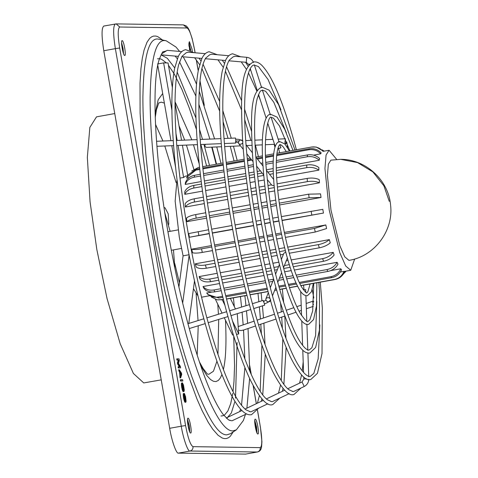 <?xml version="1.0" encoding="UTF-8"?>
<svg xmlns="http://www.w3.org/2000/svg" width="478" height="478" viewBox="0 0 478 478"><rect width="100%" height="100%" fill="white"/><g stroke="black" fill="none" stroke-linecap="round" stroke-linejoin="round"><path stroke-width="0.72" d="M253.513 62.51C252.211 59.463 249.94 57.724 246.696 57.294L246.266 62.307L246.696 57.294L234.997 56.273L233.127 56.852L229.297 60.085C224.797 67.613 222.634 84.003 222.802 109.247C223.065 161.164 236.174 245.907 253.525 307.73C261.693 337.044 269.777 359.301 277.778 374.507C281.871 382.131 285.539 387.18 288.79 389.648L292.632 391.38M228.795 55.729L211.569 54.223L209.663 54.809L205.654 58.179C200.987 66 198.74 82.987 198.914 109.145C199.189 162.938 212.776 250.741 230.749 314.793C239.239 345.259 247.64 368.371 255.951 384.121C260.175 391.972 263.964 397.17 267.322 399.716L271.325 401.508M246.062 144.786L252.45 152.811L252.563 155.422C255.407 194.576 264.262 245.322 275.107 284.583L275.878 287.212L272.478 295.858M262.458 155.894L255.85 157.083L263.079 166.165L263.193 168.776C265.965 202.463 271.851 236.192 280.849 269.956L281.62 272.585L277.766 282.396M266.473 170.431L273.703 179.519L273.822 182.13C275.854 206.502 280.108 230.904 286.597 255.33L287.368 257.959L283.514 267.77M233.258 431.867L230.288 436.3L228.621 437.669L226.387 438.565L224.176 438.589L222.186 437.997L218.058 435.243L212.686 429.142L208.175 422.194L202.027 410.447L196.996 399.064L186.653 371.042L175.133 332.503L165.257 292.524L155.464 244.264L148.341 200.174L142.707 152.44L140.102 112.898L140.018 83.07L140.956 68.539L142.313 58.232L144.123 49.921L147.039 42.184L149.71 38.348L151.753 36.758L153.605 36.083L155.816 36.059L157.812 36.651L162.705 40.116M181.795 51.618L167.24 50.345L161.552 53.889M220.985 416.003L222.873 415.77L224.702 414.826L227.833 411.038L230.707 403.635L232.768 393.37M233.007 391.601L233.993 381.235L234.543 365.712L233.73 336.064M230.557 298.804L230.51 298.362M233.378 334.935L232.619 335.072L225.485 320.236C226.435 340.39 225.975 355.662 224.104 366.052L223.387 369.614M221.941 374.543L220.239 378.14L218.303 380.452L215.936 381.569L213.397 381.271L210.463 379.472L206.831 375.559L200.497 365.204M300.781 285.545L334.486 279.463C339.051 278.465 342.212 275.77 343.957 271.367L340.36 272.018M211.324 297.035L217.329 299.879L223.447 299.509M226.542 298.947L246.947 295.267M250.048 294.705L268.044 291.455M274.677 290.26L276.595 289.913M279.708 289.351L286.31 288.162M289.435 287.595L297.543 286.131M296.187 275.131L326.922 269.58C331.511 268.606 334.899 266.186 337.098 262.32L294.352 270.034M337.098 262.32L337.994 264.185C335.795 268.05 332.407 270.47 327.818 271.444L296.922 277.025M121.579 42.685L123.043 48.386L123.575 53.733M121.603 43.862L122.768 48.38L123.187 52.622M237.255 313.676L238.713 333.973L236.496 334.373M354.67 258.998L350.744 270.273L344.62 271.379C342.869 275.776 339.715 278.477 335.144 279.475L300.841 285.665M297.603 286.25L289.477 287.72M286.352 288.282L279.744 289.477M276.631 290.038L274.623 290.397M268.08 291.58L250.078 294.83M246.977 295.392L226.578 299.073M223.477 299.634L217.329 299.879M188.882 45.368L190.035 50.196M188.822 44.107L190.507 50.399M254.774 422.928L256.172 430.654M254.714 421.662L256.226 426.848L256.555 431.855M299.228 282.414L330.967 276.684C335.544 275.692 338.806 273.063 340.766 268.803L330.686 270.62M211.951 292.052L206.693 293.002C209.621 296.384 213.391 297.74 218.01 297.077L222.623 296.24M225.724 295.679L246.116 291.998M249.217 291.443L267.196 288.198M278.788 286.101L285.264 284.936M288.383 284.368L296.031 282.988M164.94 213.427L170.132 231.328M187.597 175.79L185.261 176.215L183.636 177.446L180.015 178.097M183.636 177.446L178.049 145.431M177.177 140.436L175.91 133.189M171.901 110.233L163.637 62.887L157.543 63.986M157.782 65.337L170.933 140.693M175.707 168.041L171.805 145.688M292.416 264.095L322.632 258.64C327.227 257.696 330.752 255.605 333.202 252.366L291.168 259.954M288.055 260.516L286.232 260.845M278.799 262.189L272.908 263.253M269.813 263.814L264.734 264.728M261.639 265.284L243.762 268.517M240.661 269.072L220.316 272.747M217.221 273.302L199.135 276.571C201.561 278.925 205.074 279.744 209.675 279.033L218.159 277.497M221.26 276.941L241.611 273.267M244.706 272.705L262.601 269.478M265.696 268.917L270.817 267.997M273.918 267.435L278.572 266.593M284.386 265.547L289.298 264.657M225.485 320.236L224.272 317.709M222.067 313.126L215.47 299.413M238.713 333.973L232.529 321.108M224.947 305.346L222.306 299.843M254.756 420.389L256.549 426.854L257.033 433.032M209.221 233.467L189.384 237.267L209.262 233.676M189.384 237.267L188.738 233.551L208.563 229.757M212.459 250.591L202.302 252.42C197.731 253.209 194.474 253.316 192.532 252.743L191.738 249.152C193.674 249.725 196.93 249.618 201.507 248.829L211.748 246.983M224.057 138.506L235.511 138.034L235.672 139.235C235.833 142.868 235.797 143.747 235.564 141.864L238.408 142.743C239.066 140.209 240.476 139.457 242.633 140.484L242.794 140.771M253.752 308.561L264.675 305.167L264.4 303.847C263.318 300.357 263.002 299.64 263.456 301.69L265.858 300.017L265.905 298.834L266.784 297.872L268.469 297.639L269.956 298.386L269.819 298.045C256.8 250.992 246.164 190.053 242.782 143.131L242.794 142.761L241.772 143.884L239.992 144.35L238.773 143.705L238.408 142.743M242.794 142.761L242.633 140.484M235.672 139.235C238.982 139.17 241.396 139.875 242.908 141.339M267.304 179.549L271.839 185.249L274.121 185.775M228.878 60.79L246.266 62.307L249.026 64.847M249.725 64.076L248.901 64.452M277.861 148.622L280.927 147.786L277.778 148.939M285.444 138.781L284.864 142.581L286.925 143.454M286.89 142.534L287.529 147.553M313.682 301.248L313.162 301.116L312.761 302.413L313.64 301.988M303.727 376.975L303.841 379.006L302.054 381.964L304.205 386.493M304.151 386.523C307.055 384.981 308.603 382.555 308.788 379.233M305.639 289.614L303.297 289.668M211.652 229.201L231.979 225.532M235.068 224.971L252.892 221.756M255.981 221.195L260.886 220.31M263.981 219.755L269.574 218.745M272.669 218.183L278.268 217.173M281.363 216.618L322.805 209.352L323.451 213.063L282.014 220.328M264.4 303.847C267.537 302.801 269.586 301.421 270.548 299.7L270.59 300.674C268.929 302.466 267.351 302.251 265.858 300.017M205.295 53.673L188.147 52.174L186.199 52.759L181.981 56.326L178.67 64.745C174.303 82.198 173.855 111.41 177.332 152.38C181.885 205.176 193.769 270.901 207.972 321.861C221.888 370.85 234.501 400.146 245.817 409.748L250.018 411.63M221.541 146.734L206.394 147.379L204.656 146.262L205.373 144.308M292.237 391.404L293.546 391.572L304.181 386.517M270.93 401.526L272.251 401.681M249.63 411.654L250.944 411.809M229.237 420.264L231.37 420.598M246.564 413.894L231.938 420.837M124.728 55.484C123.091 55.866 120.354 40.194 122.135 40.63C123.766 40.248 126.503 55.914 124.728 55.484L124.77 55.478M188.858 42.835L190.853 50.566M189.533 50.011L189.372 41.61L191.995 49.055L192.449 52.55M257.863 434.018C256.226 434.4 253.489 418.734 255.27 419.164C256.901 418.782 259.638 434.454 257.863 434.018L257.905 434.018M188.027 418.184C189.658 417.802 192.395 433.474 190.62 433.038C188.983 433.421 186.253 417.754 188.027 418.184L187.985 418.19M187.513 419.415L189.306 425.874L189.796 432.052M114.75 113.561L96.514 116.853L89.84 127.429L87.343 157.381L90.061 201.722L96.825 249.516L107.036 298.529L120.187 343.718L133.398 373.467L143.747 382.938L161.223 379.861M243.547 330.011L241.091 330.573L238.438 330.167M163.637 62.887L168.047 62.953L172.355 87.605M175.02 102.884L181.538 140.257M182.411 145.252L187.705 175.581M341.806 275.914L345.947 271.14M182.668 303.148L189.115 255.222M194.51 280.819L188.774 323.457M206.281 216.319L196.153 218.153C191.588 219.026 188.523 220.197 186.94 221.673L186.486 218.088C188.069 216.612 191.134 215.441 195.699 214.568L205.707 212.758M208.802 212.202L229.135 208.528M232.224 207.972L250.066 204.751M253.155 204.196L258.108 203.299M261.197 202.744L266.873 201.716M269.968 201.16L275.698 200.127M278.799 199.565L308.657 194.176L320.553 193.889L321.013 197.474L309.111 197.761L279.277 203.144M199.822 169.427L195.855 170.144L186.952 177.177L186.629 178.037L189.198 177.571M186.952 177.177L188.105 174.858L196.327 169.194L199.726 168.579M178.892 287.039L183.092 255.832L189.18 254.726M201.901 186.569L193.793 188.033C189.234 188.983 186.235 191.081 184.777 194.331L184.789 191.714C186.241 188.463 189.246 186.366 193.799 185.416L201.573 184.012M204.668 183.456L225.03 179.776M228.131 179.22L246.045 175.988M249.146 175.426L254.326 174.488M257.427 173.932L262.153 173.078M267.776 172.062L273.213 171.082M276.344 170.515L306.757 165.024C311.399 164.312 315.432 165.143 318.856 167.509L318.85 170.132C315.42 167.76 311.387 166.936 306.751 167.647L276.433 173.12M180.983 379.687L182.638 379.711L182.859 380.984L180.594 381.074L180.373 379.795L180.983 379.687L181.204 380.96L180.594 381.074M179.238 369.703L181.485 373.097L181.724 374.489L180.66 377.829L180.051 377.937L179.531 372.141L178.629 369.817L179.238 369.703L179.465 370.982L178.856 371.089M183.881 390.144L183.271 390.257L183.056 387.013L182.196 384.336L182.644 384.109L182.363 386.188L183.707 391.536L182.805 389.552L181.999 384.91L182.417 382.83L183.444 384.933L184.275 389.803L184.126 391.309L183.361 385.507L183.134 384.808L182.524 384.921M183.707 391.536L183.098 391.643L182.65 390.944L181.628 386.989L181.437 383.398L182.297 382.83M185.799 402.213L185.07 402.321L184.657 401.855L183.594 398.246L183.277 393.962L183.528 393.502L184.424 393.514L185.595 396.77L186.115 401.293L185.924 402.1L185.512 402.094L184.526 399.65L183.839 395.473L184.138 393.394M179.387 366.817L177.619 364.015L177.416 362.85L178.21 360.083L176.932 360.065L176.729 358.906L178.993 358.823L179.274 360.448L178.455 363.328L180.29 366.25L180.57 367.875L178.915 367.851L178.712 366.686L179.997 366.71L178.228 363.901L178.025 362.742L177.416 362.85M180.57 367.875L178.306 367.958L178.103 366.799L178.712 366.686M195.06 52.777L194.421 49.091C191.965 36.394 189.491 29.355 187 27.993L119.757 27.013C117.725 28.31 117.702 35.306 119.679 48.003L185.578 425.557C188.027 438.254 190.501 445.287 192.998 446.655L260.235 447.635C260.396 449.918 259.393 451.375 257.23 452.009L245.65 454.1L178.408 453.12C176.418 454.196 171.62 440.543 169.678 428.3L103.786 50.74C101.461 35.814 101.491 27.587 103.875 26.045M313.49 155.135L320.696 153.832C317.41 150.445 313.449 149.088 308.812 149.751L276.69 155.553M273.482 156.133L265.666 157.543M262.547 158.104L257.403 159.037M251.781 160.046L247.502 160.823M244.401 161.379L226.417 164.629M223.316 165.185L202.917 168.871M182.859 380.984L181.204 380.96M179.531 372.141L180.14 372.033L179.465 370.982M180.14 375.624L180.75 375.517L180.14 372.033M179.824 376.664L180.433 376.55L180.75 375.517M180.66 377.829L180.433 376.55M182.65 385.268L183.259 385.16M182.751 385.621L183.361 385.507M182.913 386.314L183.522 386.206M183.056 387.013L183.666 386.899M183.176 387.706L183.785 387.598M183.277 388.405L183.887 388.291M183.355 389.098L183.964 388.99M183.379 389.564L183.988 389.45M183.355 389.911L183.964 389.803M183.516 391.416L184.126 391.309M181.562 383.057L182.172 382.944M181.437 383.398L182.046 383.29M181.395 383.864L182.004 383.75M181.371 384.324L181.981 384.216M181.389 385.017L181.999 384.91M181.425 385.483L182.034 385.376M181.526 386.296L182.136 386.182M181.628 386.989L182.238 386.881M181.754 387.688L182.363 387.58M181.891 388.387L182.5 388.273M182.076 389.2L182.686 389.086M182.196 389.66L182.805 389.552M182.423 390.359L183.032 390.251M182.65 390.944L183.259 390.831M182.835 391.291L183.444 391.183M182.034 384.216L182.644 384.109M182.363 384.569L182.805 384.228M183.134 384.808L182.972 384.461M183.403 393.615L184.012 393.508M183.277 393.962L183.887 393.848M183.235 394.422L183.845 394.314M183.211 394.888L183.821 394.774M183.229 395.581L183.839 395.473M183.271 396.047L183.881 395.933M183.373 396.854L183.982 396.746M183.474 397.553L184.084 397.439M183.594 398.246L184.203 398.138M183.737 398.945L184.347 398.837M183.916 399.757L184.526 399.65M184.042 400.223L184.651 400.11M184.269 400.923L184.878 400.809M184.448 401.389L185.058 401.275M184.657 401.855L185.267 401.741M184.902 402.201L185.512 402.094M185.07 402.321L185.679 402.213M177.619 364.015L178.228 363.901M178.306 367.958L178.915 367.851M176.932 360.065L177.541 359.958L177.338 358.799M178.21 360.083L177.541 359.958M178.025 362.742L178.82 359.976M288.443 250.012L318.384 244.611C322.991 243.696 326.647 242.035 329.354 239.621L330.244 242.842C327.538 245.256 323.881 246.917 319.274 247.831L289.286 253.244M283.4 254.308L280.228 254.876M277.132 255.437L271.337 256.483M268.242 257.045L263.223 257.947M260.128 258.508L242.268 261.729M239.173 262.291L218.834 265.959M215.739 266.521L206.317 268.218C201.728 268.965 198.352 268.576 196.177 267.047L195.281 263.82C197.456 265.356 200.838 265.744 205.421 264.997L215.046 263.264M180.409 372.386L181.311 373.79L180.917 375.284L180.409 372.386M184.359 394.667L184.98 395.372L185.506 397.463L185.578 400.934L184.962 400.235L184.43 398.144L184.359 394.667M200.581 176.029L194.277 177.165C189.718 178.139 186.701 180.565 185.207 184.442L185.458 182.59C186.946 178.718 189.969 176.292 194.528 175.318L200.372 174.261M203.473 173.699L223.853 170.025M226.954 169.463L244.915 166.219M248.016 165.663L253.34 164.701M260.833 163.345L262.804 162.992M265.917 162.43L273.195 161.116M276.362 160.542L307.485 154.926C312.122 154.239 316.137 155.398 319.525 158.391L319.28 160.238C315.886 157.244 311.871 156.091 307.235 156.772L276.302 162.359M181.311 373.79L180.684 373.969M184.484 394.667L183.875 394.78M184.813 395.019L184.042 394.9L184.651 394.786M185.703 400.821L185.094 400.934M185.787 400.594L185.177 400.701L185.828 400.247M185.828 399.901L185.219 400.355M185.811 399.548L185.219 400.008M185.733 398.855L185.123 398.963L185.201 399.662M185.631 398.156L185.022 398.27L185.123 398.963M185.506 397.463L184.896 397.571L185.022 398.27M185.368 396.764L184.759 396.877L184.896 397.571M185.201 396.071L184.592 396.178L184.759 396.877M185.1 395.718L184.49 395.832L184.592 396.178M184.98 395.372L184.371 395.479L184.49 395.832M184.203 395.133L184.371 395.479M187.472 420.21L189.097 425.868L189.479 431.317M230.36 298.392L235.451 308.973M206.616 165.974L200.874 144.493M196.452 129.526L189.151 107.669L181.999 89.589L174.494 74.347L168.453 65.265M166.392 62.929L161.797 59.403L159.897 58.752L157.477 58.782M277.724 190.358L319.441 182.829C316.042 181.281 312.026 180.881 307.39 181.622L277.395 187.041M274.288 187.597L268.319 188.679M265.218 189.234L259.417 190.286M256.322 190.841L251.297 191.75M248.202 192.305L230.342 195.532M227.247 196.094L206.908 199.762M203.813 200.324L194.432 202.015C189.874 202.929 186.856 204.602 185.368 207.028L204.297 203.616M207.392 203.054L227.731 199.386M230.826 198.824L248.68 195.604M251.775 195.042L256.776 194.14M259.871 193.584L265.631 192.544M268.726 191.983L274.623 190.919M202.827 168.017L223.226 164.336M226.327 163.775L244.318 160.53M247.419 159.969L251.177 159.294M256.8 158.278L262.512 157.244M265.631 156.682L273.559 155.248M276.78 154.669L309.284 148.801C313.915 148.132 317.882 149.494 321.168 152.882L320.696 153.832M276.182 203.706L270.494 204.733M267.399 205.289L261.753 206.311M258.658 206.866L253.722 207.757M250.627 208.318L232.798 211.533M229.703 212.095L209.376 215.763M186.94 221.673L206.58 218.129M209.675 217.574L229.996 213.899M233.091 213.343L250.92 210.123M254.015 209.567L258.945 208.677M262.034 208.121L267.674 207.099M270.769 206.544L276.433 205.522M279.534 204.96L321.013 197.474M278.919 220.89L273.326 221.9M270.231 222.455L264.639 223.465M261.544 224.027L256.644 224.911M253.549 225.467L235.732 228.681M232.637 229.243L212.316 232.911M269.956 298.386L270.548 299.7M285.73 252.091L283.783 253.334L281.363 259.494M185.368 207.028L185.141 203.819C186.623 201.387 189.647 199.714 194.199 198.806L203.353 197.151M302.054 381.964L287.732 388.763M303.799 379L306.768 378.875M273.308 173.681L269.592 174.351M263.748 175.408L257.714 176.496M254.613 177.057L249.456 177.989M246.361 178.545L228.454 181.777M225.359 182.339L205.002 186.014M184.777 194.331L202.511 191.128M205.612 190.573L225.963 186.898M229.058 186.336L246.947 183.11M250.042 182.548L255.15 181.628M258.245 181.066L264.191 179.997M272.842 178.431L273.553 178.306M276.672 177.744L318.85 170.132M312.761 302.413L313.443 304.707M284.864 142.581L285.772 143.788L286.639 141.858M273.147 162.926L266.025 164.211M262.912 164.773L262.093 164.922M253.507 166.475L248.207 167.431M245.112 167.987L227.158 171.232M224.062 171.787L203.682 175.468M185.207 184.442L201.256 181.544M204.357 180.983L224.726 177.308M227.821 176.746L245.746 173.514M248.847 172.952L254.063 172.014M257.164 171.453L260.396 170.867M266.425 169.78L273.153 168.567M276.284 167.999L319.28 160.238M221.254 290.684L214.861 291.837C210.254 292.524 206.61 291.371 203.921 288.389L203.025 286.525C205.713 289.507 209.358 290.654 213.965 289.973L220.788 288.742M173.484 249.886L174.876 268.475M174.781 263.611L179.453 282.845M164.079 207.757L165.113 207.888L168.196 213.857L168.8 223.973L168.519 224.756M214.843 246.427L235.17 242.758M238.259 242.197L256.089 238.982M259.184 238.42L264.101 237.53M267.196 236.974L272.819 235.959M275.914 235.403L281.56 234.381M284.655 233.826L314.464 228.442L325.805 224.947L284.362 232.428M325.805 224.947L326.605 228.538L315.265 232.033L285.432 237.417M282.337 237.972L276.654 239M273.559 239.556L267.919 240.577M264.824 241.133L259.895 242.023M256.8 242.585L238.97 245.806M235.875 246.361L215.548 250.03M212.351 233.121L232.672 229.452M235.768 228.89L253.591 225.676M256.68 225.114L261.586 224.23M264.675 223.674L270.267 222.664M273.362 222.109L278.955 221.099M282.05 220.537L323.451 213.063M206.448 196.589L226.793 192.921M229.888 192.359L247.759 189.133M250.854 188.577L255.903 187.663M258.998 187.107L264.842 186.05M267.943 185.494L271.522 184.849M277.109 183.839L307.157 178.414C311.793 177.667 315.815 178.067 319.208 179.62L319.441 182.829M198.053 296.049L193.453 288.664M183.092 255.832L179.304 237.166L175.151 201.13L177.015 179.489M350.744 270.273L345.719 266.025L339.756 252.605L329.217 210.105L324.938 168.537L326.068 155.027L329.079 150.253L323.014 151.347C319.884 147.827 316 146.399 311.375 147.063L276.947 153.277M273.709 153.862L265.583 155.326M250.233 158.099L247.287 158.63M244.18 159.192L226.184 162.442M223.083 162.998L202.678 166.685M199.577 167.24L198.418 167.455L191.756 171.016M323.582 151.245L316.233 147.051L311.375 147.063M324.221 151.132L322.238 149.889M222.891 297.31L218.816 298.045L208.002 294.556L206.693 293.002M340.766 268.803L341.573 269.771C339.613 274.037 336.351 276.66 331.774 277.652L299.712 283.442M296.509 284.022L288.724 285.426M285.605 285.987L279.086 287.164M275.979 287.726L275.651 287.786M267.471 289.262L249.486 292.506M246.385 293.068L225.986 296.748M291.227 270.602L284.619 271.791M275.914 273.368L275.418 273.458M272.317 274.014L267.124 274.952M264.029 275.513L246.11 278.746M243.015 279.301L222.652 282.982M219.551 283.538L203.025 286.525M223.883 288.18L244.258 284.506M247.359 283.944L265.296 280.706M268.397 280.144L273.619 279.206M279.433 278.154L282.994 277.509M286.107 276.947L293.044 275.698M340.677 159.347L330.866 160.154L328.35 164.139L327.412 175.42L330.979 210.135L339.786 245.62L344.757 256.829L348.958 260.373C374.543 256.381 393.902 230.45 390.544 204.841C388.477 180.122 365.682 159.144 340.677 159.347L357.514 162.574L372.876 171.889L383.882 185.787L389.271 201.352M333.202 252.366L334.128 255.001C331.678 258.234 328.153 260.325 323.558 261.275L293.259 266.742M290.134 267.31L283.705 268.469M277.389 269.61L274.575 270.118M271.474 270.673L266.33 271.606M263.229 272.161L245.328 275.394M242.232 275.955L221.87 279.63M218.775 280.186L210.601 281.667C206 282.379 202.487 281.554 200.061 279.2L199.135 276.571M293.767 277.593L286.68 278.871M283.568 279.433L278.578 280.335M272.759 281.387L268.881 282.086M265.78 282.647L247.831 285.886M244.73 286.447L224.355 290.122M329.354 239.621L287.714 247.138M284.613 247.7L278.794 248.751M275.692 249.307L269.974 250.341M266.879 250.896L261.902 251.798M258.807 252.354L240.96 255.575M237.865 256.136L217.532 259.805M214.437 260.367L195.281 263.82M218.141 262.703L238.474 259.034M241.569 258.473L259.423 255.252M262.518 254.696L267.513 253.794M270.608 253.232L276.362 252.193M279.457 251.637L285.336 250.574M281.267 232.989L275.633 234.005M272.538 234.567L266.921 235.576M263.826 236.138L258.909 237.022M255.814 237.584L237.99 240.798M234.895 241.36L214.574 245.029M211.479 245.584L191.738 249.152M344.62 271.379L343.957 271.367M329.079 150.253L336.697 159.443M166.111 40.738L157.71 38.999C148.598 38.192 143.663 57.39 142.904 96.604C142.647 135.19 148.795 189.993 157.005 236.401C164.994 282.809 177.989 337.713 191.756 376.503C206.239 415.938 217.92 435.38 226.793 434.831L230.336 433.773L236.353 429.853L232.858 430.899C224.104 431.437 212.591 412.263 198.304 373.378C184.735 335.132 171.919 280.992 164.044 235.23C155.942 189.461 149.883 135.423 150.134 97.375C150.881 58.71 155.75 39.776 164.737 40.57L166.111 40.738L175.952 47.023L179.614 51.427M230.808 420.598L228.49 419.851L223.387 414.731C217.95 407.704 211.915 395.599 205.283 378.421C190.997 340.282 178.712 292.357 168.435 234.65C154.711 157.836 151.245 83.053 159.252 59.439C161.701 53.452 163.022 50.919 163.225 51.857L166.278 50.865M175.109 56.081L177.308 58.74M179.525 61.853L195.884 96.09M198.896 104.312L209.884 139.092M212.13 147.17L216.558 164.175M226.668 418.417L231.334 412.986L234.919 401.418M235.505 398.174L237.088 342.523M236.67 334.941L236.634 334.343M234.345 306.673L233.401 297.842M217.777 304.199L218.44 314.249M218.691 319.435L217.974 354.598M216.946 361.225L213.457 371.227L208.838 374.28L207.649 374.107M196.105 293.564L198.047 320.577M198.227 325.787L197.181 355.214M327.818 271.444L326.922 269.58M221.523 299.855L222.186 299.861M335.144 279.475L334.486 279.463M198.191 231.627L198.836 235.343M201.507 248.829L202.302 252.42M155.511 124.364L162.944 141.022M164.802 145.975L176.059 182.494M209.507 165.454L203.921 144.368M202.511 139.391L199.601 129.55M195.956 118.036L177.147 72.053M174.715 67.888L167.288 58.274L161.038 54.839L178.366 56.368M243.547 330.059L244.844 358.835M244.891 367.594L241.533 405.386M240.548 409.078L239.705 411.588M240.458 296.569L241.581 307.073M242.077 312.182L243.171 324.879M196.327 169.194L195.855 170.144M260.235 447.635C262.267 446.338 262.291 439.342 260.313 426.645L257.457 410.291M256.31 403.701L253.137 385.519M251.183 374.322L249.725 365.981M204.184 105.046L199.977 80.925M198.215 70.852L196.285 59.786M194.421 49.091L192.114 38.419L189.443 30.592L188.087 28.011L186.324 25.967L183.397 24.88L187 27.993M260.313 426.645L257.505 410.22M192.998 446.655C193.154 448.938 192.15 450.395 189.987 451.029L257.23 452.009L245.65 454.1M185.578 425.557L181.258 426.209C183.199 438.451 187.997 452.104 189.987 451.029L178.408 453.12M119.679 48.003L115.365 48.648L181.258 426.209L169.678 428.3M119.757 27.013L116.154 23.9L103.726 26.057M115.449 23.96C113.065 25.495 113.035 33.723 115.365 48.648L103.786 50.74M319.274 247.831L318.384 244.611M175.026 101.712L191.833 139.833M193.476 144.798L199.224 163.936M155.123 113.842L158.188 99.753L162.699 93.527M195.699 214.568L196.153 218.153M311.793 214.951L311.148 211.24M194.199 198.806L194.432 202.015M213.965 289.973L214.861 291.837M194.528 175.318L194.277 177.165M315.265 232.033L314.464 228.442M193.799 185.416L193.793 188.033M218.01 297.077L218.816 298.045M209.675 279.033L210.601 281.667M323.558 261.275L322.632 258.64M331.774 277.652L330.967 276.684M205.421 264.997L206.317 268.218M308.812 149.751L309.284 148.801M307.235 156.772L307.485 154.926M306.751 167.647L306.757 165.024M307.39 181.622L307.157 178.414M309.111 197.761L308.657 194.176M211.748 147.188L216.176 164.247M158.708 103.003L161.337 102.143L164.378 103.14M179.005 125.726L184.675 140.126M186.414 145.085L193.865 169.272M281.01 109.88L268.074 79.533L258.449 66.573L254.141 65.026C252.527 64.984 248.441 67.553 245.991 84.69C244.957 92.511 244.497 102.184 244.611 113.716C244.856 162.054 257.062 240.972 273.219 298.541C281.046 326.629 288.772 347.727 296.396 361.822C304.145 375.702 308.758 376.939 310.33 376.329L313.831 373.372L318.175 358.829L319.824 324.915M296.39 149.769L294.281 141.978C282.964 101.515 272.161 75.984 261.872 65.378C259.178 62.708 256.411 61.56 253.579 61.937C240.052 68.366 240.685 97.016 242.591 140.478M251.034 71.091L249.97 69.185M248.118 66.089L245.519 62.242M240.649 56.768L232.571 53.763C229.607 54.438 227.271 56.637 225.562 60.365L222.228 71.186C219.241 86.697 218.84 109.689 221.021 140.156C224.636 191.098 236.281 257.636 250.496 308.567C257.959 335.425 265.451 356.576 272.974 372.009C281.889 389.146 288.915 396.615 294.066 394.428L300.967 388.04M230.253 146.334L234.083 161.014M257.983 293.402L258.867 301.708M259.369 306.816L260.426 319.023M260.809 324.204L261.418 333.967M261.908 345.128L260.175 391.321M259.393 395.724L257.403 403.175M258.729 408.116L251.53 414.671C245.776 415.776 238.928 410.303 229.04 390.693C220.979 374.16 212.949 351.491 204.943 322.704C189.712 268.11 177.23 196.775 173.353 142.175C171.01 109.51 171.441 84.875 174.643 68.264L178.204 56.691C180.039 52.711 182.518 50.375 185.643 49.67L193.996 52.688M279.851 398.078L272.795 404.549C267.507 406.826 260.247 399.094 251.01 381.354C243.218 365.365 235.457 343.461 227.719 315.635C212.997 262.876 200.933 193.937 197.187 141.165C194.928 109.599 195.341 85.789 198.436 69.722L201.883 58.531C203.658 54.677 206.06 52.407 209.107 51.714L217.323 54.725M250.842 140.359L244.718 119.697M241.45 109.713L225.437 71.186M223.142 67.189L217.95 59.828M286.412 132.95L273.84 102.328L265.625 91.268L262.344 90.121C260.916 91.824 261.09 87.516 257.218 98.516C254.057 111.111 253.74 132.281 256.256 162.03C259.566 200.36 268.194 248.088 278.507 285.085C285.049 308.561 291.508 326.187 297.866 337.952C304.534 349.83 308.232 350.398 309.248 349.95L311.907 347.745L315.6 335.532L316.824 301.415M294.962 150.026L278.614 104.724L269.192 90.211L261.789 87.026C250.072 92.744 250.884 116.56 252.372 152.769M289.859 150.946L279.487 125.959L273.458 118.132L271.265 117.385C268.499 114.547 262.745 136.81 266.616 172.128C269.622 205.313 275.501 238.092 284.249 270.458C289.554 289.465 294.759 303.548 299.861 312.72C304.928 320.135 307.665 322.991 308.071 321.288L309.804 319.907L312.69 310.897L313.759 283.334M316.884 282.773L316.478 306.028L313.574 319.561L308.633 324.383C304.641 325.44 299.975 320.463 294.627 309.451C290.26 300.274 285.916 288.001 281.59 272.627M286.232 151.604L283.37 147.063L281.309 145.019L280.186 144.649C279.648 144.033 276.308 147.816 276.272 164.892C276.015 187.776 281.972 227.289 289.997 255.838C293.976 270.076 297.854 280.49 301.63 287.081C305.191 292.004 306.948 293.856 306.9 292.626L307.802 291.909L310.132 283.992M289.477 151.018L284.786 143.89L279.624 141.554C274.151 142.366 272.155 155.003 273.631 179.477M220.985 163.38L216.767 146.955M214.568 138.895L199.218 91.173M196.518 84.236L191.696 72.967L183.223 56.792M207.398 374.029L203.162 368.568L199.296 361.661M171.279 250.287L181.461 248.446M263.713 175.038L256.632 166.141M253.071 161.666L246.827 153.82M243.278 149.363L238.773 143.705M280.927 147.786L279.887 144.541M254.32 64.883L261.627 87.647M262.374 89.984L270.381 114.923M271.134 117.265L279.134 142.199M305.675 289.608L305.771 292.255M305.89 295.691L306.786 321.073M306.894 324.15L307.82 350.374M307.91 352.824L308.752 376.766M235.72 143.059L224.433 143.525M221.29 143.651L200.593 144.505M197.45 144.637L176.758 145.485M173.616 145.617L156.915 146.304M225.502 60.491L205.325 58.728M201.931 58.43L181.777 56.667M235.762 141.052L239.12 140.896M245.752 140.592L251.691 140.317M254.834 140.173L262.398 139.827M265.553 139.684L272.938 139.343M278.142 139.104L285.438 138.769M313.162 301.116L306.165 303.488M301.194 305.179L296.796 306.673M293.803 307.689L286.244 310.252M283.269 311.262L277.485 313.227M274.509 314.237L257.092 320.152M254.117 321.162L238.181 326.57M289.22 393.621L272.239 401.693M267.895 403.761L250.932 411.821M250.753 309.493L230.982 315.623M227.976 316.555L208.205 322.692M205.199 323.624L189.258 328.571M345.457 272.066L345.97 271.134M194.48 49.103L195.12 52.783M196.356 59.881L198.245 70.696M199.995 80.722L204.303 105.393M249.719 365.634L251.273 374.531M253.221 385.674L256.357 403.671M257.373 451.997C262.087 450.844 261.496 446.649 261.926 441.702L260.373 426.657M116.154 23.9L183.397 24.88M165.113 207.888L164.044 207.494M209.346 295.798L201.567 297.202M300.71 291.455L301.558 315.54M301.755 320.995L302.61 345.361M302.783 350.225L303.566 372.476M251.452 131.026L244.593 109.199M241.605 100.661L226.53 66.735M224.367 63.227L222.264 60.21M287.338 258.001C291.251 271.839 295.135 282.104 298.995 288.796C301.499 293.534 304.319 295.846 307.456 295.721L311.465 291.741L313.377 283.406M226.225 417.993L241.94 410.524M244.993 409.072L263.318 400.367M266.365 398.921L284.697 390.209M320.29 282.157L322.321 307.928L322.017 353.523L317.452 373.312L310.891 379.424C306.01 381.45 299.425 374.471 291.132 358.488C284.255 344.381 277.395 325.124 270.56 300.71M279.397 264.495L275.597 274.163M273.643 279.14L270.297 287.654M268.349 292.614L265.905 298.834M299.575 383.135L301.594 374.973M302.245 370.91L303.195 361.888M274.975 147.314L274.169 144.32M178.115 229.888L167.927 231.728M312.194 289.674L313.825 298.003M231.268 138.208L222.82 110.651M219.665 101.539L203.042 64.225M200.891 60.831L199.009 58.173M220.914 138.638L200.222 139.486M197.079 139.618L176.382 140.466M173.239 140.598L156.527 141.285M285.772 143.788L284.739 143.836M274.527 144.302L265.427 144.72M262.285 144.864L255.061 145.198M251.924 145.342L246.696 145.581M240.494 145.868L224.678 146.591M250.251 68.653L257.218 90.366M258.55 94.519L266.174 118.269M267.698 123.019L275.238 146.513M263.181 300.369L252.42 303.703M249.42 304.635L229.649 310.772M226.644 311.704L206.872 317.84M203.867 318.772L187.932 323.72M313.287 306.386L306.35 308.74M301.379 310.425L299.043 311.22M296.025 312.242L287.923 314.996M284.942 316.006L278.979 318.031M275.997 319.041L258.556 324.968M255.581 325.978L242.949 330.262M275.848 287.248C281.506 307.432 287.194 323.403 292.894 335.162C296.175 341.901 299.33 346.789 302.359 349.812C304.731 352.286 307.217 353.361 309.81 353.045L315.623 347.488L319.429 330.113L319.477 291.204L318.862 282.414M228.036 138.345L223.124 121.818M219.683 111.189L201.901 68.515M199.631 64.673L194.666 57.796M255.425 145.181L258.425 156.623M282.325 289.011L283.675 302.49M284.78 316.06L285.946 338.287M286.131 347.327L283.872 384.384M283.066 388.423L282.343 391.327M261.275 401.335L261.914 398.879M262.745 394.948L265.266 354.174M265.033 344.536L263.886 323.158M263.498 317.978L262.434 305.866M261.926 300.758L261.084 292.841M237.184 160.453L233.467 146.19M292.984 150.385L284.709 129.227L277.025 117.086L270.709 114.29C264.4 113.836 260.594 132.376 263.002 166.123M236.353 429.853L243.386 420.491L245.459 414.42M246.899 408.17L249.63 378.474M249.737 371.036L248.04 328.535M247.634 323.361L246.493 310.814M245.979 305.705L244.885 295.768M278.59 148.688L279.654 152.787M303.554 285.175L304.014 289.644M280.574 303.118L281.321 311.925M281.703 317.105L282.39 328.404M282.821 338.902L281.285 380.596M280.538 385.143L278.495 393.155M158.786 102.901L156.443 109.761L155.236 117.582M272.807 139.349L271.857 135.979M260.552 100.762L258.365 94.961M256.805 91.017L248.452 72.931M246.427 69.352L241.229 61.865"/></g></svg>
